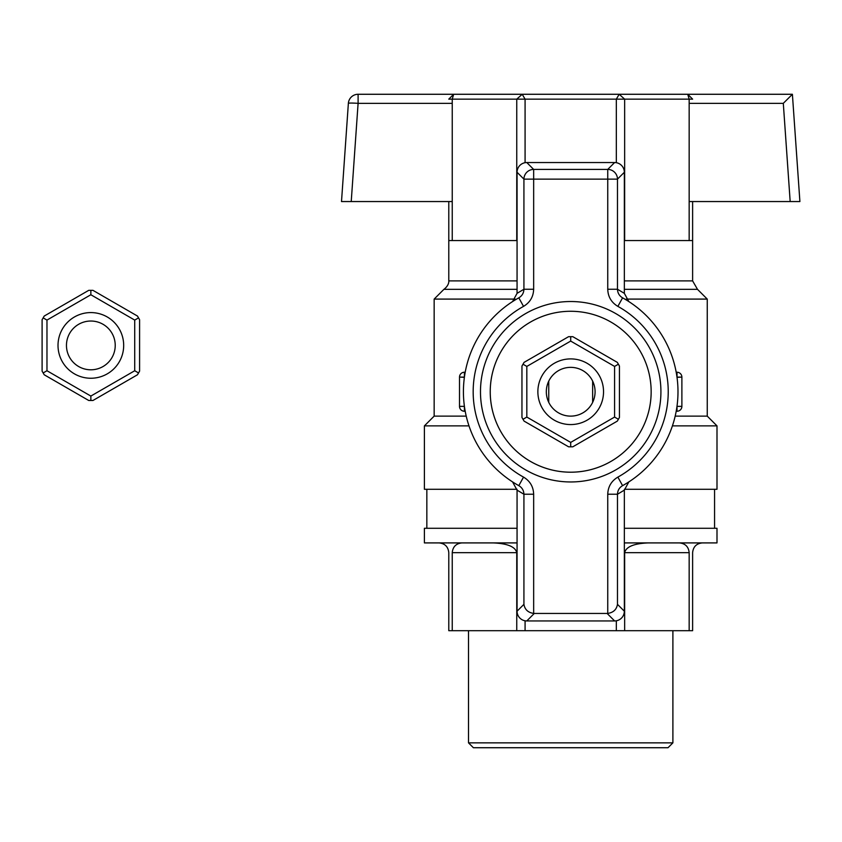 <?xml version="1.0" encoding="UTF-8"?>
<svg xmlns="http://www.w3.org/2000/svg" width="842" height="842" viewBox="0 0 842 842"><rect width="100%" height="100%" fill="white"/><g stroke="black" fill="none" stroke-linecap="round" stroke-linejoin="round"><path stroke-width="1.26" d="M570.697 472.204A80.464 80.464 0 0 1 490.233 391.74A80.464 80.464 0 0 1 570.697 311.277A80.464 80.464 0 0 1 651.161 391.74A80.464 80.464 0 0 1 570.697 472.204M570.697 311.277A80.464 80.464 0 0 0 501.022 431.967A80.464 80.464 0 0 0 640.383 431.967A80.464 80.464 0 0 0 570.697 311.277M534.291 613.439A9.799 9.757 135 0 1 533.66 613.418C528.06 612.587 524.819 609.566 523.924 604.346L517.062 611.208A9.799 9.757 135 0 0 526.787 620.943L534.291 613.439L607.114 613.439L614.618 620.943L526.787 620.943M607.745 494.233L617.481 494.233C617.628 490.444 619.323 487.581 622.585 485.645L617.87 477.109C611.387 480.971 608.019 486.687 607.745 494.233L607.745 613.418A9.799 9.757 -135 0 1 607.114 613.439M607.745 289.248C608.008 296.784 611.387 302.488 617.87 306.372L622.585 297.836C619.333 295.9 617.628 293.037 617.481 289.248L607.745 289.248L607.745 179.135L617.481 179.135A9.757 9.704 -135 0 0 607.745 169.41L533.66 169.41A9.757 9.704 135 0 0 523.924 179.135L517.062 172.273L517.062 293.342L523.924 289.248C523.777 293.037 522.072 295.9 518.819 297.836L523.535 306.372C530.007 302.51 533.386 296.794 533.66 289.248L523.924 289.248L523.924 179.135L607.745 179.135L607.745 169.41L614.618 162.538L526.787 162.538A9.799 9.757 45 0 0 517.062 172.273M533.66 494.233C533.396 486.697 530.018 480.993 523.535 477.109L518.819 485.645C522.072 487.581 523.777 490.444 523.924 494.233L533.66 494.233L533.66 613.418M624.343 172.273L617.481 179.135L617.481 289.248L624.343 293.342L624.343 172.273A9.799 9.757 -45 0 0 614.618 162.538M624.343 293.342L628.837 301.573M512.567 301.573L517.062 293.342M517.062 611.208L517.062 490.139L512.567 481.908M628.837 481.908L624.343 490.139L624.343 611.208A9.799 9.757 -135 0 1 614.618 620.943M523.924 604.346L523.924 494.233L517.062 490.139M518.819 485.645A107.281 107.281 0 0 1 518.819 297.836M624.343 490.139L617.481 494.233L617.481 604.346L624.343 611.208M607.745 613.418C613.344 612.587 616.586 609.566 617.481 604.346M622.585 297.836A107.281 107.281 0 0 1 622.585 485.645A107.281 107.281 0 0 0 622.585 297.836M618.396 419.274L617.333 421.105L572.813 446.807L568.592 446.807L524.071 421.105L523.008 419.274L521.956 417.443L521.956 366.038L524.071 362.376L568.592 336.674L572.813 336.674L617.333 362.376L619.449 366.038L619.449 417.443L618.396 419.274L614.576 417.074L614.576 366.417L570.697 341.084L570.697 336.674M618.396 364.207L614.576 366.417M523.008 364.207L526.829 366.417L526.829 417.074L570.697 442.397L614.576 417.074M570.697 341.084L526.829 366.417M570.697 424.568A32.827 32.827 0 0 1 542.269 375.322A32.827 32.827 0 0 1 599.136 375.322A32.827 32.827 0 0 1 570.697 424.568M570.697 446.807L570.697 442.397M523.008 419.274L526.829 417.074M570.697 416.127A24.386 24.386 0 0 1 549.584 379.553A24.386 24.386 0 0 1 591.821 379.553A24.386 24.386 0 0 1 570.697 416.127M468.51 742.854L672.895 742.854L672.895 630.69L672.895 742.854L468.51 742.854L468.51 630.69L468.51 742.854L473.393 747.728L668.011 747.728L672.895 742.854L668.011 747.728L473.393 747.728L468.51 742.854M692.619 630.69L689.166 630.69L689.166 552.668L624.648 552.668L624.648 630.69L689.166 630.69L689.166 552.668L624.648 552.668C626.069 546.753 633.921 543.5 648.193 542.911C633.921 543.5 626.069 546.753 624.648 552.668L624.648 630.69L616.323 630.69L616.323 620.786L616.323 630.69L516.756 630.69L516.756 552.668L452.238 552.668C452.828 546.753 456.08 543.5 461.984 542.911C456.08 543.5 452.828 546.753 452.238 552.668L452.238 630.69L516.756 630.69L516.756 552.668L452.238 552.668L452.238 630.69L448.786 630.69L448.786 552.668C448.197 546.753 444.944 543.5 439.029 542.911C444.944 543.5 448.197 546.753 448.786 552.668L448.786 630.69L692.619 630.69L692.619 552.668C693.208 546.753 696.46 543.5 702.365 542.911C696.46 543.5 693.208 546.753 692.619 552.668L692.619 630.69M679.41 542.911C685.325 543.5 688.577 546.753 689.166 552.668C688.577 546.753 685.325 543.5 679.41 542.911M424.4 528.281L517.062 528.281L424.4 528.281L424.4 542.911L517.062 542.911L424.4 542.911L424.4 528.281M624.343 528.281L716.995 528.281L716.995 542.911L624.343 542.911L716.995 542.911L716.995 528.281L624.343 528.281M675.179 416.127L707.248 416.127L716.995 425.873L672.411 425.873L716.995 425.873L716.995 489.276L624.385 489.276L716.995 489.276L716.995 425.873L707.248 416.127L675.179 416.127M434.156 416.127L466.226 416.127L434.156 416.127L424.4 425.873L424.4 489.276L517.02 489.276L424.4 489.276L424.4 425.873L468.994 425.873L424.4 425.873L434.156 416.127L434.156 299.089L515.199 299.089L434.156 299.089L434.156 416.127M626.206 299.089L707.248 299.089L707.248 416.127L707.248 299.089L626.206 299.089M676.2 372.238L677.01 372.238L677.01 377.311L681.883 377.111L681.883 406.37L676.979 406.37L677.01 411.243L676.2 411.243L677.01 411.243A4.873 4.873 0 0 0 681.883 406.37L677.01 406.37L677.01 411.243A4.873 4.873 0 0 0 681.883 406.37L681.883 377.111A4.873 4.873 0 0 0 677.01 372.238L677.01 377.111L681.883 377.111A4.873 4.873 0 0 0 677.01 372.238L676.2 372.238M465.205 372.238L464.395 372.238A4.873 4.873 0 0 0 459.511 377.111L459.511 406.37A4.873 4.873 0 0 0 464.395 411.243L465.205 411.243L464.395 411.243L464.395 406.37L459.511 406.37A4.873 4.873 0 0 0 464.395 411.243L464.416 406.37L459.511 406.37A4.873 4.873 0 0 0 464.395 411.243A4.873 4.873 0 0 1 459.511 406.37L459.511 377.111L464.395 377.111L464.395 372.238A4.873 4.873 0 0 0 459.511 377.111L464.395 377.311L464.395 372.238L465.205 372.238M624.343 289.332L697.492 289.332L707.248 299.089L697.492 289.332L624.343 289.332M443.913 289.332L517.062 289.332L443.913 289.332L434.156 299.089L443.913 289.332C449.807 284.88 448.733 280.144 448.786 280.891L448.786 240.57L452.238 240.57L452.238 99.145L448.786 99.145L453.659 94.272L452.238 99.145L448.786 99.145L453.659 94.272L522.219 94.272L525.082 99.145L516.756 99.145L522.219 94.272L619.175 94.272L624.648 99.145L616.323 99.145L619.175 94.272L687.735 94.272L692.619 99.145L689.166 99.145L687.735 94.272L692.619 99.145L624.648 99.145L624.648 240.57L656.907 240.57L624.648 240.57L624.648 99.145L525.082 99.145L525.082 162.695L525.082 99.145L452.238 99.145L452.238 240.57L484.497 240.57L448.786 240.57L448.786 201.554L448.786 280.891C448.733 280.144 449.807 284.88 443.913 289.332M493.212 542.911C507.484 543.5 515.336 546.753 516.756 552.668C515.336 546.753 507.484 543.5 493.212 542.911M592.642 402.371A24.386 24.386 0 0 1 548.752 402.371L548.752 381.11A24.386 24.386 0 0 1 592.642 381.11L592.642 402.371A24.386 24.386 0 0 1 548.752 402.371L548.752 381.11A24.386 24.386 0 0 1 592.642 381.11L592.642 402.371M452.238 201.554L341.505 201.554L348.367 103.345A9.757 0.674 4 0 1 358.103 103.345L358.103 94.272A9.757 9.757 0 0 0 348.367 103.345A9.757 9.757 0 0 1 358.103 94.272A9.757 9.757 0 0 0 348.367 103.345A9.757 9.757 0 0 1 358.103 94.272L453.659 94.272L452.238 99.145L516.756 99.145L516.756 240.57L484.497 240.57L516.756 240.57L516.756 99.145L522.219 94.272L525.082 99.145L616.323 99.145L619.175 94.272L624.648 99.145L689.166 99.145L687.735 94.272L792.396 94.272L783.302 103.345L790.175 201.554L799.9 201.554L792.396 94.272M525.082 620.786L525.082 630.69L525.082 620.786M616.323 162.695L616.323 99.145L616.323 162.695M689.166 240.57L689.166 99.145L689.166 240.57L692.619 240.57L692.619 201.554L692.619 240.57L656.907 240.57L689.166 240.57M426.841 489.276L426.841 528.281L426.841 489.276M790.175 201.554L689.166 201.554M134.72 320.086L138.541 317.876L139.593 319.707L139.593 371.122L138.541 372.943L134.72 370.743L134.72 320.086L90.852 294.753L46.973 320.086L46.973 370.743L90.852 396.066L134.72 370.743M138.541 317.876L137.478 316.055L92.957 290.343L88.736 290.343L44.216 316.055L42.1 319.707L42.1 371.122L44.216 374.774L88.736 400.487L92.957 400.487L137.478 374.774L138.541 372.943M90.852 378.247A32.827 32.827 0 0 0 119.28 329.001A32.827 32.827 0 0 0 62.413 329.001A32.827 32.827 0 0 0 90.852 378.247M90.852 290.343L90.852 294.753M46.973 320.086L43.152 317.876M46.973 370.743L43.152 372.943M90.852 396.066L90.852 400.487M90.852 369.796A24.386 24.386 0 0 0 111.965 333.222A24.386 24.386 0 0 0 69.728 333.222A24.386 24.386 0 0 0 90.852 369.796M453.659 94.272L687.735 94.272M570.697 481.961A90.22 90.22 0 0 1 492.57 346.63A90.22 90.22 0 0 1 648.835 346.63A90.22 90.22 0 0 1 570.697 481.961M617.87 306.372A97.535 97.535 0 0 1 617.87 477.109M533.66 289.248L533.66 169.41L526.787 162.538M523.535 477.109A97.535 97.535 0 0 1 523.535 306.372M692.619 280.891L624.343 280.891L692.619 280.891L697.492 289.332L692.619 280.891L692.619 240.57L692.619 280.891M517.062 280.891L448.786 280.891L517.062 280.891M689.166 103.345L783.302 103.345M452.238 103.345L358.103 103.345L351.23 201.554M714.563 489.276L714.563 528.281L714.563 489.276"/></g></svg>
